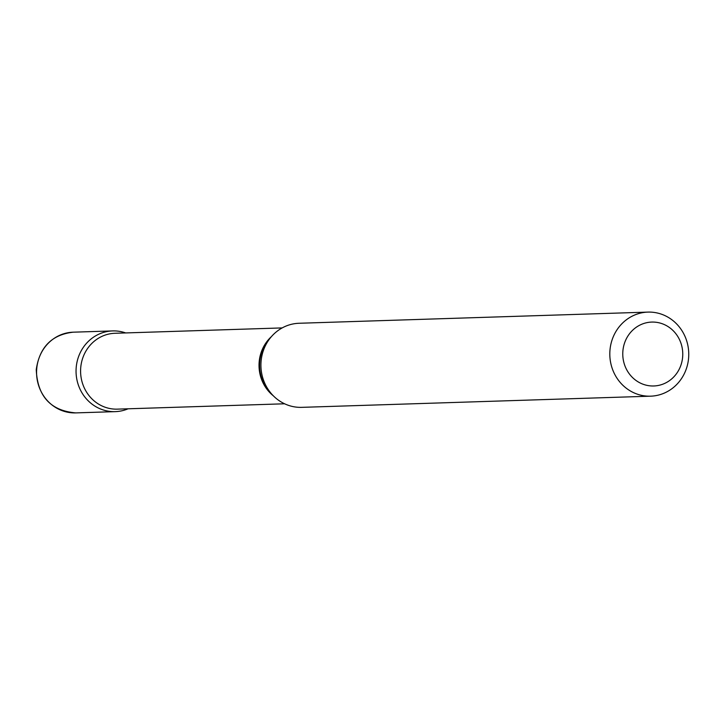 <?xml version="1.0" encoding="UTF-8"?>
<svg xmlns="http://www.w3.org/2000/svg" width="725" height="725" viewBox="0 0 725 725"><rect width="100%" height="100%" fill="white"/><g stroke="black" fill="none" stroke-linecap="round" stroke-linejoin="round"><path stroke-width="1.09" d="M125.652 332.929A40.373 37.89 88.2 0 0 112.656 330.917A40.373 37.89 88.2 0 0 76.143 368.264A40.373 37.89 88.2 0 0 115.239 411.637A40.373 37.89 88.2 0 0 128.08 408.8A40.373 37.89 88.2 0 1 111.278 411.537A40.373 37.89 88.2 0 1 76.143 368.264A40.373 37.89 88.2 0 1 116.625 331.017A40.373 37.89 88.2 0 1 125.652 332.929M650.651 385.899A31.963 29.997 88.2 0 0 682.687 356.41A31.963 29.997 88.2 0 0 654.883 322.154A31.963 29.997 88.2 0 0 622.838 351.643A31.963 29.997 88.2 0 0 650.651 385.899M646.492 396.077A42.059 39.476 88.2 0 0 650.624 396.176A42.059 39.476 88.2 0 0 688.75 355.078A42.059 39.476 88.2 0 0 652.065 312.203A42.059 39.476 88.2 0 0 647.933 312.103A42.059 39.476 88.2 0 0 609.816 353.202A42.059 39.476 88.2 0 0 646.492 396.077M647.933 312.103L299.044 323.268A42.059 39.476 88.2 0 0 270.733 337.424A42.059 39.476 88.2 0 0 272.582 395.034A42.059 39.476 88.2 0 0 297.603 407.251A42.059 39.476 88.2 0 0 301.736 407.35L650.624 396.176M75.753 412.897C50.605 410.731 37.428 396.294 36.25 369.587C39.549 347.13 51.856 334.66 73.171 332.186A40.373 37.89 88.2 0 0 36.667 369.532A40.373 37.89 88.2 0 0 75.753 412.897L115.239 411.637M271.422 336.618A37.954 35.616 88.2 0 0 273.316 395.796M270.733 337.424L268.54 340.07A38.298 35.942 88.2 0 0 270.226 392.533L272.582 395.034M282.179 327.917L114.994 333.273A37.954 35.616 88.2 0 0 80.593 370.357A37.954 35.616 88.2 0 0 113.698 409.054A37.954 35.616 88.2 0 0 117.423 409.136L284.608 403.789M73.171 332.186L112.656 330.917"/></g></svg>

